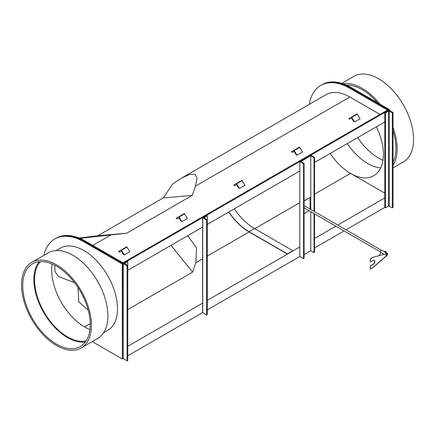 <?xml version="1.0" encoding="UTF-8"?>
<svg xmlns="http://www.w3.org/2000/svg" width="435" height="435" viewBox="0 0 435 435"><rect width="100%" height="100%" fill="white"/><g stroke="black" fill="none" stroke-linecap="round" stroke-linejoin="round"><path stroke-width="0.65" d="M123.132 273.006L122.974 263.605L84.591 241.441L85.276 241.05L122.974 262.811L387.536 110.066L349.838 88.305A58.159 33.577 -120 0 0 320.758 85.423A58.159 33.577 -120 0 0 309.307 104.346M320.758 85.423L322.128 84.635A58.159 33.577 60 0 1 351.208 87.511L350.523 87.908A58.159 33.577 -120 0 0 321.443 85.026A58.159 33.577 60 0 1 350.523 87.908L388.906 110.066L350.523 87.908L349.838 88.305M92.215 341.605L122.289 358.967L123.132 358.483M127.77 355.803L202.639 312.58M207.277 309.905L299.802 256.481L299.802 161.51L303.576 163.685L304.087 163.391L300.83 161.51L310.769 155.773L314.026 157.655L314.538 157.356L310.769 155.181L299.802 161.51M314.538 247.972L344.069 230.925M346.01 229.805L384.79 207.413L384.79 112.442L385.481 112.839L385.481 207.81L384.79 207.413M122.289 358.967L122.289 263.996L122.974 263.605L123.132 348.984M127.77 346.309L202.639 303.081M207.277 300.406L299.802 246.982M314.538 238.478L335.847 226.178M337.783 225.058L384.79 197.914M122.289 263.996L83.906 241.838L84.591 241.441L122.974 263.605L388.906 110.066L389.591 109.674L389.591 110.463M85.276 241.05A58.159 33.577 -120 0 0 56.197 238.168L55.511 238.565A58.159 33.577 -120 0 1 84.591 241.441A58.159 33.577 -120 0 0 55.511 238.565L54.826 238.956A58.159 33.577 -120 0 0 43.87 255.356M127.77 270.331L202.639 227.103M207.277 224.427L299.802 171.009M314.538 162.5L384.79 121.941M90.235 323.656L84.591 326.919A46.529 26.861 -120 0 1 52.135 263.985A46.529 26.861 -120 0 0 84.591 326.919A46.529 26.861 -120 0 0 89.963 329.507M376.367 126.808A46.529 26.861 60 0 1 373.785 175.686A46.529 26.861 60 0 1 350.523 173.386A46.529 26.861 60 0 1 330.165 153.479A46.529 26.861 -120 0 0 350.523 173.386L384.79 193.167M127.77 309.562L192.585 272.141L195.853 262.68L196.56 247.928L187.681 235.743M54.837 265.268L54.913 271.451L58.453 276.508L74.619 282.745M78.044 287.606L78.74 301.732L88.256 310.318M171.047 245.345L192.585 272.141M379.994 114.421L349.838 97.01A47.497 27.421 -120 0 0 326.092 94.656L181.77 177.98L172.668 183.967L163.299 197.92L97.723 235.781L79.143 238.037M79.915 238.358L126.715 233.187L192.292 195.331L195.467 186.136L197.055 178.529L195.293 174.419L190.09 174.234L181.77 177.98M163.299 197.92L192.292 195.331M97.723 235.781L126.715 233.187M124.617 263.762L124.617 263.447L127.77 265.584L127.77 360.555L127.085 360.947L127.085 265.975L127.77 265.584L127.77 261.625L127.085 261.228L123.132 263.605L127.085 265.975M127.085 360.947L123.246 358.418M124.617 263.447L127.77 261.625M385.481 112.839L388.629 111.017L392.332 112.839L393.017 112.442L393.017 207.413L392.332 207.81L388.629 205.989L385.481 207.81M392.332 112.839L392.332 207.81M393.017 112.442L389.178 110.229L384.79 112.442M228.843 211.975A46.295 26.725 -120 0 0 249.086 231.757L287.464 253.915L292.951 250.75L287.464 254.105L249.086 231.947A46.529 26.861 -120 0 1 228.723 212.046M234.324 208.811A46.295 26.725 -120 0 0 254.567 228.592L292.951 250.75M351.534 118.135L349.789 119.141L348.821 118.581L357.015 113.85L360.12 118.777L354.634 121.941L353.666 121.381L351.534 118.135M357.015 113.85L351.534 117.015L354.634 121.941M121.24 251.093L119.494 252.099L118.527 251.539L126.726 246.808L129.826 251.734L124.345 254.899L123.377 254.339L121.24 251.093M126.726 246.808L121.24 249.973L124.345 254.899M380.717 167.91A46.529 26.861 60 0 1 367.657 163.489A46.529 26.861 60 0 1 347.299 143.588M351.208 87.511L389.591 109.674M39.068 261.707A47.497 27.421 -120 0 0 38.041 300.552A47.497 27.421 -120 0 0 67.458 337.603A47.497 27.421 -120 0 0 85.401 341.964M56.044 250.565L60.16 248.195A47.497 27.421 60 0 1 83.906 250.544A47.497 27.421 60 0 1 114.932 292.396A47.497 27.421 60 0 1 107.652 330.459L103.541 332.829M40.39 261.598A46.529 26.861 -120 0 0 38.323 299.644A46.529 26.861 -120 0 0 67.458 336.81A46.529 26.861 -120 0 0 86.157 340.871M83.906 241.838A58.159 33.577 -120 0 0 54.826 238.956M236.39 184.614L234.644 185.62L233.671 185.06L241.871 180.329L244.97 185.256L239.489 188.42L238.521 187.86L236.39 184.614M241.871 180.329L236.39 183.494L239.489 188.42M293.962 151.375L292.217 152.38L291.249 151.82L299.443 147.09L302.548 152.016L297.062 155.181L296.094 154.621L293.962 151.375M299.443 147.09L293.962 150.254L297.062 155.181M178.812 217.853L177.072 218.859L176.099 218.299L184.299 213.569L187.398 218.495L181.917 221.66L180.949 221.1L178.812 217.853M184.299 213.569L178.812 216.733L181.917 221.66M310.079 209.061L310.079 197.517L304.087 200.785M310.079 197.517L304.087 200.975M304.087 213.639L309.111 210.741M387.433 254.045A0.832 0.484 120 0 0 387.27 253.784A0.832 0.484 120 0 0 386.579 254.062A0.832 0.484 120 0 0 386.275 254.964A0.832 0.484 120 0 0 386.438 255.225A0.832 0.484 120 0 0 387.128 254.948A0.832 0.484 120 0 0 387.433 254.045M386.182 255.04A0.968 0.56 120 0 0 386.372 255.345A0.968 0.56 120 0 0 387.172 255.024A0.968 0.56 120 0 0 387.531 253.975A0.968 0.56 120 0 0 387.34 253.665A0.968 0.56 120 0 0 386.536 253.991A0.968 0.56 120 0 0 386.182 255.04M380.522 251.968L304.108 207.854A0.968 0.56 -60 0 1 304.087 207.838M304.087 206.772A0.968 0.56 -60 0 1 305.082 206.174L381.495 250.294M384.437 251.642L385.519 251.31L384.437 251.642L384.371 252.082M385.04 251.588L385.568 252.773M386.128 252.082L386.122 252.055A0.848 0.489 -120 0 0 386.117 252.05A0.848 0.489 -120 0 0 385.888 251.642L385.519 251.31L386.122 252.055L385.638 252.333M386.188 252.414L386.122 252.855M384.486 251.74A0.848 0.489 60 0 1 384.671 251.653A0.848 0.489 60 0 1 385.269 252.001A0.848 0.489 60 0 1 385.453 252.3M386.095 254.943A1.077 0.62 120 0 0 386.318 255.437A1.077 0.62 120 0 0 387.145 255.149A1.077 0.62 120 0 0 387.618 254.067A1.077 0.62 120 0 0 387.395 253.572A1.077 0.62 120 0 0 386.563 253.861A1.077 0.62 120 0 0 386.095 254.943M387.46 253.458A1.213 0.701 120 0 0 386.525 253.779A1.213 0.701 120 0 0 385.997 255.002A1.213 0.701 120 0 0 386.247 255.557A1.213 0.701 120 0 0 387.183 255.231A1.213 0.701 120 0 0 387.71 254.013A1.213 0.701 120 0 0 387.46 253.458L381.979 250.294A1.213 0.701 120 0 0 381.044 250.614A1.213 0.701 120 0 0 380.516 251.832A1.213 0.701 120 0 0 380.766 252.387L383.887 254.192M381.017 252.534L379.103 255.503M386.541 255.606A1.213 0.701 -60 0 1 386.247 255.557A1.213 0.701 -60 0 1 386.062 254.584A1.213 0.701 -60 0 1 386.856 253.518L373.148 257.275L370.408 258.858L370.408 262.022L373.148 260.44A2.425 1.397 -60 0 1 374.361 260.32A2.425 1.397 -60 0 1 374.731 262.261A2.425 1.397 -60 0 1 373.148 264.398L370.408 265.981L370.408 269.145L372.605 267.878L386.541 255.606M373.148 257.275L386.856 253.518M372.98 257.183L370.408 258.858M370.239 258.765L370.408 262.022M374.274 260.277A2.425 1.397 -60 0 1 374.54 262.245A2.425 1.397 -60 0 1 372.98 264.306L370.408 265.981M370.239 265.888L370.408 269.145M304.087 163.391L304.087 258.363L303.576 258.656L303.576 163.685M303.576 258.656L299.802 256.481M304.087 254.6L310.769 250.745L314.026 252.621L314.538 252.327L314.538 213.873M314.538 211.638L314.538 157.356M314.026 252.621L314.026 213.58M314.026 211.339L314.026 157.655M310.769 250.745L310.769 211.698M310.769 209.458L310.769 155.773M207.277 215.722L206.592 215.325L202.639 217.701L206.592 220.077L206.592 315.049L207.277 314.652L207.277 219.68L204.01 217.701L207.277 215.722L207.277 219.68L206.592 220.077M202.753 312.515L206.592 315.049M55.327 265.529A47.736 27.563 -120 0 0 32.62 263.811A47.736 27.563 -120 0 0 25.529 302.809A47.736 27.563 -120 0 0 57.648 344.776A47.736 27.563 -120 0 0 80.361 346.494A47.736 27.563 -120 0 0 87.451 307.496A47.736 27.563 -120 0 0 55.327 265.529M57.692 346.184A49.432 28.541 -120 0 0 81.209 347.962A49.432 28.541 -120 0 0 88.55 307.578A49.432 28.541 -120 0 0 55.288 264.121A49.432 28.541 -120 0 0 31.771 262.343A49.432 28.541 -120 0 0 24.431 302.727A49.432 28.541 -120 0 0 57.692 346.184M81.209 347.962L97.657 338.468A49.432 28.541 -120 0 0 104.998 298.078A49.432 28.541 -120 0 0 71.737 254.622A49.432 28.541 -120 0 0 48.22 252.844L31.771 262.343M357.657 137.607A47.736 27.563 -120 0 0 382.142 159.966A47.736 27.563 -120 0 0 382.979 160.336M377.341 102.6A47.736 27.563 -120 0 0 358.657 87.87A47.736 27.563 -120 0 0 346.478 85.097M393.017 165.469A49.432 28.541 -120 0 0 393.017 127.482M379.847 104.047A49.432 28.541 -120 0 0 358.532 86.418A49.432 28.541 -120 0 0 343.231 83.808M393.017 167.943L403.343 161.983A49.432 28.541 -120 0 0 410.178 120.016A49.432 28.541 -120 0 0 374.981 76.924A49.432 28.541 -120 0 0 353.905 76.359L341.812 83.346M393.017 162.315A47.736 27.563 -120 0 0 393.017 130.636M195.853 262.68L202.639 258.765M207.277 256.084L249.086 231.947M254.731 228.685L299.802 202.666M314.538 194.157L350.523 173.386M92.818 245.4L110.794 235.02M195.467 186.136L349.838 97.01M123.246 358.734L123.246 263.762M388.629 111.017L388.629 205.989M389.178 111.017L389.178 205.989M249.086 231.757L254.567 228.592M351.92 117.238L357.407 114.073M121.631 250.196L127.112 247.031M236.776 183.717L242.257 180.552M294.348 150.477L299.829 147.313M179.204 216.956L184.685 213.792M202.753 217.859L202.753 312.83M204.124 217.543L204.124 217.859M123.132 358.576L123.132 263.605M372.909 267.742L386.666 255.628M202.639 217.701L202.639 312.673"/></g></svg>
